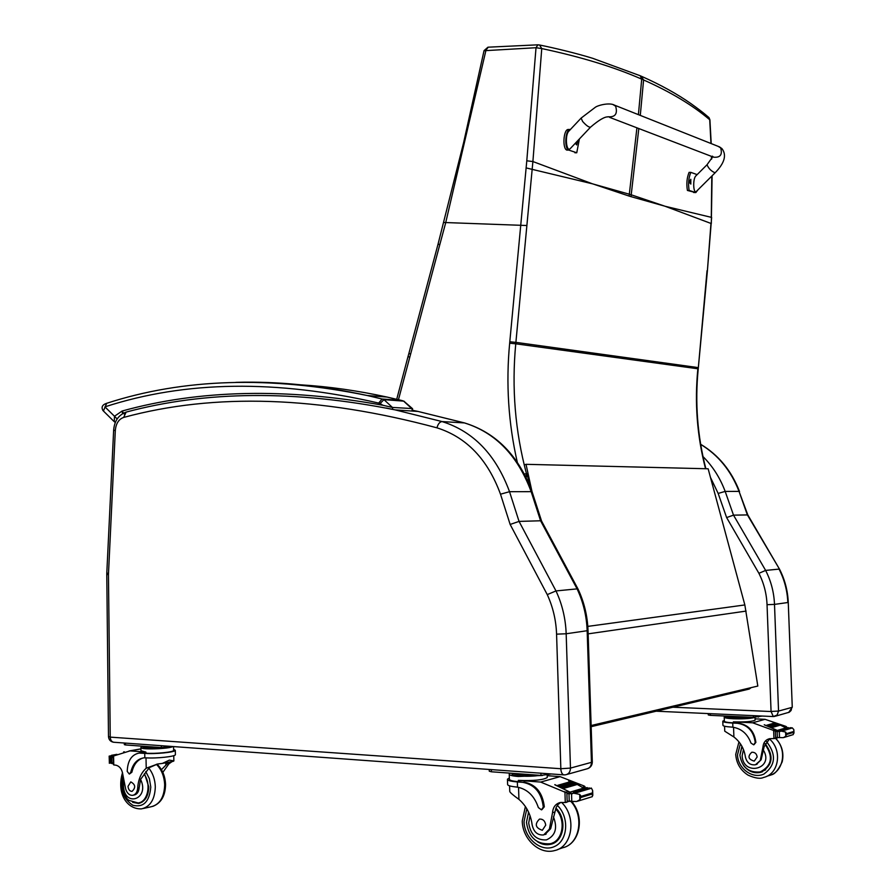<?xml version="1.0" encoding="UTF-8"?>
<svg xmlns="http://www.w3.org/2000/svg" width="896" height="896" viewBox="0 0 896 896"><rect width="100%" height="100%" fill="white"/><g stroke="black" fill="none" stroke-linecap="round" stroke-linejoin="round"><path stroke-width="1.34" d="M664.227 206.002L631.03 196.661L631.21 194.79L665.078 206.259L711.29 217.336L711.805 176.075M708.165 116.894L709.912 119.829M711.312 223.586L712.096 175.784M593.477 184.128L629.126 196.078L629.317 194.208L592.491 183.826L532.896 161.549L541.755 48.563L536.021 47.723L526.792 160.798L509.667 343.202C505.837 383.421 508.379 423.069 517.272 462.134M638.4 114.654L641.715 79.139L640.248 75.768L592.637 58.296C576.128 53.189 553.213 47.712 539.56 45.002L537.936 44.822L539.56 45.002L541.755 48.563C581 56.907 614.32 67.099 641.715 79.139L643.597 79.957L641.222 76.194M528.08 473.715L524.395 473.928M484.053 50.635L487.95 47.197L537.936 44.822L536.021 47.723L484.03 50.725L463.669 142.43L438.066 244.082L439.79 244.686L445.626 223.014L486.013 50.053L488.253 47.186M698.23 368.85L697.984 367.573L515.894 342.362L532.896 161.549L526.792 160.798M750.96 687.68L748.686 689.181L591.17 726.678M591.125 725.536L757.814 686.056L744.845 604.946L708.142 468.787L526.019 464.318L531.966 491.411M529.581 485.083L527.094 473.704M525.101 464.621L526.019 464.318M747.813 514.92L733.51 515.144L725.166 491.411L718.166 493.427L726.622 517.574L733.51 515.144L765.632 570.416L779.061 569.106C784.403 579.578 787.338 590.71 787.842 602.526L774.502 604.397C773.998 592.39 771.042 581.067 765.632 570.416L758.912 573.317C763.874 583.162 766.584 593.611 767.043 604.688L771.064 711.446L778.546 711.066L774.502 604.397L767.043 604.688M771.064 711.446L773.27 716.554M792.266 707.146L788.256 602.414C787.763 590.677 784.84 579.589 779.509 569.162L747.298 514.741L739.043 491.4L725.166 491.411C720.104 477.893 712.712 466.278 702.99 456.568M560.762 768.723C561.154 772.643 562.285 774.693 564.166 774.894L565.768 774.771C568.803 773.987 570.371 771.77 570.472 768.096L560.762 768.723L110.242 737.128L108.45 574.582L115.315 430.438C115.976 423.494 118.765 419.16 123.682 417.424C214.738 392.728 319.166 396.189 436.957 427.829C466.502 437.181 487.682 459.301 500.506 494.2L510.149 524.451L547.254 594.608C552.966 607.029 556.069 620.211 556.573 634.155L560.84 768.634M547.254 594.608L555.99 590.934L577.091 588.874C583.262 602.022 586.622 616.011 587.16 630.806L591.45 762.35L570.472 768.096L566.171 633.763C565.622 618.654 562.229 604.374 555.99 590.934L519.053 521.405L510.149 524.451M500.506 494.2L509.533 491.691L519.053 521.405L540.579 520.778L577.091 588.874L578.11 589.198M541.61 521.158L540.579 520.778L531.16 491.658L532.19 492.072M509.589 785.859L509.757 791.426C509.902 792.422 512.96 795.054 518.918 799.366C526.355 805.862 530.757 814.341 532.134 824.824C533.714 832.014 537.544 835.386 543.648 834.949L549.405 829.114L550.648 828.71L544.891 834.534L546.112 834.131L544.869 834.546M507.461 779.576L507.606 784.314C507.416 785.478 510.272 786.374 516.174 786.99L517.518 787.158C527.531 789.253 534.486 796.062 538.362 807.576L541.453 809.85L543.29 807.128C541.621 792.904 534.811 784.65 522.872 782.354L517.35 781.939C510.597 781.357 507.293 780.45 507.45 779.195L509.342 777.974M547.165 775.118L547.243 777.515C543.278 780.013 533.646 780.965 518.336 780.382L540.646 782.074L567.717 793.318M569.576 792.77L568.512 791.403L554.848 784.784M576.822 792.613L590.173 788.614L589.366 787.954L576.016 791.952L576.822 792.613L568.982 793.901L567.75 793.464L570.83 792.546L554.837 784.627M570.058 792.131L583.554 788.122L576.139 783.642M575.613 783.787L574.571 783.294M573.149 782.656L571.222 781.446M570.674 781.603L568.68 780.819M583.128 787.853L577.024 784.314M575.826 783.731L574.56 783.126M573.373 782.589L572.096 782.04M570.898 781.536L568.68 780.674M582.467 787.27L584.92 786.542L584.114 785.982L560.09 776.63L547.187 775.69M540.646 782.074L560.09 776.63M563.573 788.458L562.778 787.528L563.573 788.458L577.024 784.526M561.098 787.248L560.302 786.363L561.098 787.248L574.571 783.339L573.675 782.499M558.622 786.128L557.827 785.299L558.622 786.128L572.118 782.23M549.405 829.114L552.518 812.728C553.011 807.184 555.554 803.779 560.168 802.536L565.902 802.48L567.706 801.282M566.261 802.379L569.52 801.024M590.038 788.29L590.755 788.234M574 793.262L579.701 794.405L581.168 796.331L592.469 792.882L592.637 790.485L591.338 788.054M577.427 801.27L592.323 796.667L592.469 792.882M581.168 796.331L579.869 799.725L576.61 801.517L567.952 801.293L567.134 800.498L566.933 794.102L567.75 793.464M522.872 782.354L518.381 781.659C512.243 781.133 509.242 780.304 509.387 779.162L509.242 774.39M523.891 782.074C535.83 784.37 542.629 792.613 544.309 806.814L541.822 809.726M560.717 802.435L558.006 804.507L556.114 807.554L550.648 828.71M583.554 788.122L588.806 788.122M574.291 793.094L573.496 792.445L573.026 793.117L575.546 792.725M527.744 774.435L530.242 774.626M513.957 773.427L527.755 774.872M512.512 773.326C515.715 774.637 522.144 775.107 531.81 774.738M512.098 773.293L512.12 774.01C510.619 776.182 530.219 777.123 539.717 775.32M587.339 788.558L586.768 788.48M576.016 791.952L572.051 793.822M587.294 787.64L586.578 787.842M570.83 792.546L570.114 792.758M576.016 792.658L573.866 793.296M573.227 801.427L572.6 802.827M584.92 786.542L585.323 788.077M510.429 773.17L509.23 774.054C509.085 775.163 512.086 775.981 518.224 776.485L542.461 775.477M489.238 769.462L489.294 771.21L491.411 771.781L540.994 775.41L551.387 773.965M489.261 769.462L544.981 773.506M553.269 843.36L550.245 843.718M537.376 841.658C541.677 844.446 546.078 845.331 550.581 844.312C564.088 841.714 567.448 818.989 555.912 808.091M528.573 812.123L528.326 812.706M555.979 841.725L552.507 842.934M545.731 825.138C545.093 820.96 543.01 818.933 539.493 819.078C534.453 824.13 535.405 827.87 542.326 830.29L545.731 825.138M724.539 726.208L724.752 731.192L733.902 736.982C740.354 742.011 744.195 748.686 745.405 756.997C746.794 762.686 750.109 765.296 755.384 764.803L761.118 759.786L756.302 764.512M722.803 721.358L722.938 725.245C722.904 726.085 725.827 726.701 731.718 727.104L732.883 727.216C741.574 728.694 747.6 733.981 750.971 743.064L753.648 744.811L755.238 742.605C753.76 731.326 747.846 724.886 737.509 723.285L732.738 723.05C726.13 722.68 722.814 722.053 722.792 721.168L724.326 720.395M755.014 717.371L755.115 720.138C752.539 721.582 745.282 722.154 733.354 721.851L752.651 722.792L775.835 731.27M777.011 730.923L776.093 729.859L764.254 724.83M783.171 730.677L791.638 728.134L790.944 727.63L782.477 730.162L783.171 730.677L777.146 731.64L776.093 731.315L778.03 730.733L764.243 724.741M777.37 730.419L785.938 727.877L780.315 725.11M779.083 724.573L778.198 724.203M776.955 723.71L776.082 723.374M774.827 722.915L773.058 722.31M785.445 727.608L780.326 725.01M779.229 724.528L778.198 724.102M777.101 723.666L776.07 723.274M774.962 722.87L773.058 722.221M784.952 727.227L786.509 726.768L785.792 726.342L765.05 719.32L755.07 718.85M752.651 722.792L765.05 719.32M771.77 727.63L771.086 726.902L771.77 727.63L780.315 725.133L779.554 724.438M769.63 726.712L768.947 726.029L769.63 726.712L778.198 724.226L777.426 723.576M767.502 725.872L766.808 725.222L767.502 725.872L776.082 723.397L775.309 722.781M760.334 760.043L762.978 746.939C763.381 742.526 765.565 739.771 769.541 738.685L774.458 738.539L775.958 737.486M774.76 738.438L777.067 737.341M781.211 731.102L785.602 732.054L786.688 733.611L793.845 731.427L793.811 729.568L792.21 727.81M783.922 737.475L793.251 734.597L793.845 731.427M786.688 733.611L785.77 736.277L783.283 737.666L776.283 737.531L775.578 736.915L775.376 731.842L776.093 731.315M737.509 723.285L733.387 722.87C727.384 722.534 724.382 721.963 724.36 721.157L724.214 717.248M738.158 723.106C748.496 724.707 754.398 731.147 755.877 742.403L753.973 744.71M769.698 738.651L764.165 746.57L761.118 759.786M757.086 764.243L756.426 764.456M785.938 727.877L789.79 727.978M781.01 731.102L780.315 730.61L779.912 731.147L782.085 730.789L779.677 731.55M740.858 716.766L740.891 717.461L745.931 717.002M728.896 716.206L728.93 716.901L740.891 717.461M728.336 716.184L728.93 716.901M726.51 716.094C729.714 717.45 736.803 717.774 747.779 717.08M726.522 716.106L726.555 717.069C725.222 718.704 746.547 719.163 751.554 717.606L752.382 717.293M782.477 730.162L782.488 730.722M777.616 737.285L776.373 738.998M775.622 738.181L775.611 738.192C781.939 745.102 784.134 752.987 782.197 761.824C778.31 770.157 774.592 774.502 771.042 774.861M786.509 726.768L787.013 727.922M726.522 716.184L724.214 717.08C724.226 717.864 727.238 718.424 733.23 718.749C742.224 719.051 749.056 718.704 753.715 717.707L754.634 717.371M708.243 713.574L708.299 714.952L710.438 715.355L753.424 717.349L762.227 716.05M708.31 713.586L756.773 715.803M762.496 771.725L759.058 772.173M741.899 746.234L739.906 755.014M743.478 765.386C748.138 771.355 753.816 773.696 760.514 772.397C772.733 765.878 774.29 756.291 765.184 743.624M765.654 769.832L762.216 771.243M757.165 756.952C756.605 753.637 754.802 752.08 751.766 752.259C747.421 756.392 748.25 759.349 754.242 761.118L757.165 756.952M157.595 764.008L149.352 767.614L140.571 779.386L139.16 787.73L137.704 788.032C138.264 779.374 141.098 772.778 146.216 768.219L157.685 763.997L162.378 763.414L169.355 760.122L173.869 760.894M162.938 763.314L173.219 761.331L163.016 763.291M172.133 761.544L168.896 763.84L162.837 772.352M161.448 769.664L168.829 762.182M173.622 749.325L175.302 750.322C175.403 752.226 155.03 754.286 144.738 753.379L139.048 753.088C131.555 754.69 127.613 760.794 127.221 771.411L129.293 774.043L130.704 772.442C132.776 763.818 137.122 758.968 143.752 757.882L144.827 757.826L144.738 753.379M175.302 750.322L175.403 754.678C175.459 756.538 156.52 758.598 145.858 757.848L144.827 757.826M113.59 755.989L113.77 764.915L113.187 764.187L113.59 755.989L130.021 750.882L145.891 752.08L145.914 753.166L140.762 753.077M140.93 748.922L130.021 750.882M110.085 763.034L113.165 763.291M113.053 757.546L109.514 757.098L109.144 756.123L111.082 755.776M109.379 763.168L109.155 756.224M129.483 773.998L131.88 772.218C133.706 764.4 137.536 759.64 143.394 757.915M173.645 750.198L173.645 750.389C173.723 752.125 155.254 753.984 145.914 753.166M138.813 753.122L141.938 752.864M114.117 755.698L109.256 756.56M143.875 746.29L156.218 747.197M143.36 746.256C144.334 747.253 149.005 747.589 157.349 747.286M172.928 746.547C168.661 749.045 139.194 749.874 140.896 747.443L143.382 746.312L143.394 747.331C141.994 749.302 165.57 748.765 170.195 746.715M111.955 757.736L111.698 763.56M137.704 788.032C137.301 792.243 135.61 794.685 132.619 795.346C129.416 795.435 127.109 793.363 125.698 789.141L122.909 775.029C122.158 769.541 119.851 766.259 115.976 765.195L113.77 764.915M140.907 747.634L140.963 750.736L145.891 752.08M124.331 743.03L164.64 745.942M124.32 743.098L124.342 744.632L125.507 744.946L161.37 747.578L171.662 746.458M139.395 802.67L140.851 802.771M144.525 773.595L148.781 786.89C148.456 796.32 145.018 801.842 138.466 803.443L132.664 802.357M139.16 787.73C138.757 791.941 137.066 794.382 134.086 795.043L133.302 795.2M142.128 802.099L139.429 802.67M128.016 786.33C128.363 789.578 129.707 791.269 132.026 791.392C135.901 787.696 135.498 784.538 130.805 781.894L128.016 786.33M609.56 117.342L713.586 157.181C720.283 157.808 722.635 154.706 720.653 147.885L718.088 146.328L720.653 147.885C722.635 154.706 720.283 157.808 713.586 157.181L712.387 156.15M579.398 138.936L576.755 152.768L568.725 150.069C564.166 148.658 565.298 129.92 569.856 129.461L570.427 129.483M577.741 140.694L576.699 144.928L575.355 143.226M590.531 127.176C588.84 127.4 586.208 125.485 582.613 121.453L581.123 118.093L568.792 131.219C564.603 135.274 566.373 153.238 570.472 148.389L590.531 127.176C598.774 120.098 604.61 116.67 608.003 116.883L608.014 116.76C615.238 117.342 617.781 113.837 615.653 106.21L612.942 104.53M576.755 152.768L574.896 152.779M568.366 129.483L567.974 129.494C563.416 129.954 562.296 148.68 566.854 150.091L568.725 150.069M698.018 189.773L695.834 192.584L689.136 190.445C688.038 183.848 688.598 177.811 690.816 172.357L697.144 174.619M689.774 181.328L690.816 179.29L690.816 184.094L689.774 181.328M707.022 164.752L695.856 175.907C692.541 178.864 693.302 194.902 696.573 191.218L715.086 172.816C711.323 171.237 708.624 168.549 707.022 164.752L712.69 156.834M689.92 183.109L689.987 180.275M690.816 172.357L689.091 172.368C686.862 177.811 686.302 183.837 687.411 190.434L695.576 192.584M689.136 190.445L687.411 190.434M124.174 413.974L122.08 411.04L122.584 413.627M412.462 408.576L392.437 407.445L382.928 405.272C286.059 387.71 199.114 389.637 122.08 411.04L114.498 416.27L117.152 418.97M113.747 421.198L103.41 411.006L106.658 403.312M378.683 403.088L380.094 403.57L383.947 399.638L382.066 399L378.683 403.088C276.64 379.434 185.382 380.688 104.922 406.862L114.498 416.27L114.274 421.714L115.36 422.419M665.078 206.259L710.965 223.44L707.392 270.883L711.637 217.493M592.491 183.826L526.086 167.899M710.965 143.494L709.722 119.739C692.787 105.314 670.746 92.053 643.597 79.957L640.282 115.405M711.502 159.208L711.424 156.352M636.922 127.826L629.317 194.208L631.21 194.79L638.814 128.554M707.392 270.906L698.342 367.64M705.869 468.731C697.424 435.96 694.87 402.662 698.23 368.838L707.034 270.738M705.533 468.731C697.066 435.938 694.512 402.618 697.872 368.771L515.76 343.806L515.894 342.362L509.79 341.779M629.126 196.078L631.03 196.661M711.211 143.595L709.912 119.806L708.971 117.566C706.877 116.021 705.578 114.128 690.939 103.622C677.085 93.934 660.811 84.918 642.118 76.597L639.341 75.376M526.154 477.389L526.467 473.693C515.144 431.234 511.571 387.934 515.76 343.806L509.667 343.202M525.739 476.56L527.733 476.627M526.378 225.501L443.878 222.488M398.462 399.694L439.79 244.686M409.696 357.314L408.061 356.418L396.715 399.28M410.558 354.178L408.912 353.349L408.061 356.418M588.134 633.853L746.11 611.083M587.81 626.394L744.845 604.946M726.622 517.574L758.912 573.317M710.438 477.333L718.166 493.427M770.997 711.525L672.93 707.213M773.438 716.52L777.146 715.008L778.546 711.066L791.84 707.426L791.09 710.483L789.275 712.219L775.387 716.206M700.672 444.394C718.256 455.045 731.046 470.714 739.043 491.4L747.779 514.853M788.256 602.414L792.266 707.213L788.626 712.522M739.547 491.59L739.514 491.501C731.472 470.714 718.514 454.966 700.65 444.27M126.549 412.003L126.134 412.104C205.598 390.734 295.288 389.995 395.214 409.898L442.086 421.579L464.43 422.923C495.421 432.544 517.664 455.459 531.16 491.658L509.533 491.691C495.88 454.742 473.402 431.379 442.086 421.579C439.734 421.837 438.021 423.92 436.957 427.829M115.315 430.438L113.635 430.326C114.352 421.019 118.53 414.949 126.134 412.104L123.682 417.424M412.91 410.368L418.029 411.443L395.214 409.898L386.232 408.038M113.635 430.326L106.803 573.014L108.472 573.462M106.803 573.059L106.781 574.482L108.45 574.582M106.781 574.493L108.494 736.568L110.174 737.05M563.707 774.861L114.106 742.28C111.787 742.067 110.499 740.354 110.242 737.128M578.01 589.008C584.147 602.067 587.496 615.933 588.034 630.594L566.171 633.763L556.573 634.155M541.554 521.013L532.123 491.893C518.65 455.694 496.126 432.712 464.554 422.934L418.029 411.443L465.125 423.091M566.787 774.48L586.802 768.891C589.803 768.118 591.349 765.946 591.45 762.35L592.312 761.779M517.518 787.158L517.35 781.939M565.981 792.154L568.512 791.403M564.928 791.65L565.275 802.514M592.659 790.944L592.805 795.424M581.202 797.373L592.502 793.923M579.701 794.405L579.869 799.725M543.29 807.128L544.309 806.814M568.982 793.901L569.218 801.046M571.547 793.923L571.782 801.158M552.518 812.728L554.389 812.134M518.336 780.382L518.381 781.659M518.549 787.349L518.918 799.366M547.445 775.051L547.4 773.674M540.994 775.41L540.926 773.517M491.411 771.781L491.355 769.922M526.826 808.797L524.037 821.509C524.283 838.656 541.498 852.902 554.635 846.451C568.019 840.549 569.565 817.006 557.323 805.37M525.392 806.546L522.267 820.938C522.29 838.746 539.325 855.019 554.624 850.573C572.522 847 576.878 816.794 561.523 802.368M557.782 849.475L562.632 847.773C579.88 844.278 584.741 815.774 570.517 801.035M553.414 816.782C557.794 828.061 555.475 835.766 546.437 839.899C536.491 840.403 530.578 834.77 528.696 823.021L530.04 815.73M555.632 808.954C566.507 819.661 563.091 841.254 550.166 843.741C536.603 844.614 528.696 837.469 526.467 822.293L528.584 812.157M732.883 727.216L732.738 723.05M774.491 730.33L776.093 729.859M773.618 729.938L773.942 738.573M786.722 734.451L793.878 732.256M785.602 732.054L785.77 736.277M755.238 742.605L755.877 742.403M781.099 731.136L782.118 730.834M777.146 731.64L777.358 737.307M779.274 731.629L779.486 737.363M762.978 746.939L764.165 746.57M733.354 721.851L733.387 722.87M733.544 727.306L733.902 736.982M758.442 717.091L758.397 715.87M753.424 717.349L753.368 715.837M710.438 715.355L710.382 713.866M740.387 743.77L737.498 754.813C737.766 768.454 752.629 779.419 763.941 774.043C775.746 765.229 776.552 754.331 766.349 741.373M738.965 741.866L735.728 754.41C736.411 763.403 740.533 770.325 748.082 775.152C755.149 778.288 760.312 779.05 763.582 777.448C779.05 774.166 782.667 749.963 769.306 738.83M766.304 776.496L768.667 775.667C783.53 772.486 787.64 749.728 775.387 738.248M763.47 750.243C774.603 769.014 742.963 776.899 742.146 755.72L743.467 749.526M764.982 744.285C773.539 756.549 771.938 765.766 760.2 771.938C748.709 772.901 741.944 767.323 739.906 755.227L742.045 746.491M109.514 757.098L109.626 763.011M131.88 772.218L130.704 772.442M165.816 762.754L165.861 764.422M113.042 756.818L111.496 757.098M110.555 757.322L110.667 763.179M113.154 762.787L112.056 762.989M113.165 763.213L111.91 763.437M146.014 757.859L146.216 768.219M161.37 747.578L161.336 745.965M167.082 747.286L167.048 746.122M125.507 744.946L125.485 743.366M145.768 771.59L149.397 778.736L150.786 787.069C149.464 801.741 143.483 807.811 132.821 805.269C122.942 798.616 119.627 788.502 122.898 774.928M156.374 764.31C161.538 769.507 164.293 776.362 164.674 784.885C164.237 797.328 159.678 804.63 150.998 806.792L143.405 808.472M148.814 768.085C152.88 773.237 155.042 779.486 155.31 786.822C154.874 799.355 150.304 806.702 141.602 808.864C127.4 809.581 116.222 794.035 122.517 772.632M140.571 779.386C150.214 799.221 124.018 808.237 123.458 785.456L123.782 781.648M144.166 774.267C151.581 784.011 147.706 802.256 138.107 802.95L129.338 800.498C126.246 799.075 123.906 793.934 122.304 785.086L123.256 778.322M695.386 192.539L693.672 192.528M402.27 400.635L404.253 401.341M392.694 409.36L392.437 407.445L383.947 399.638L403.614 401.128L412.037 408.811L412.171 411.04M301.213 384.866C329.022 386.579 357.627 390.645 387.038 397.062L401.744 400.49L382.066 399L367.248 395.517C321.406 385.56 277.614 381.17 235.883 382.346M380.094 403.57L382.928 405.272M711.76 158.771L711.693 156.453M408.912 353.349L438.066 244.093M749.235 689.058L751.184 687.624M656.186 711.2L773.058 716.542M774.514 716.453L773.282 716.554M779.498 569.162L747.746 514.819M108.506 736.635C108.774 739.738 110.443 741.608 113.501 742.235M541.509 520.957L577.998 588.997M588.034 630.594L592.312 761.902C592.222 765.184 590.688 767.424 587.709 768.645M586.869 788.446L573.496 792.445M573.776 782.466L560.302 786.363M576.24 783.608L562.778 787.528M571.323 781.413L557.827 785.299M570.472 792.501L567.403 793.419M586.947 787.595L584.125 788.435M592.794 795.39L592.648 791M550.581 844.312L553 843.483M562.632 847.773C580.384 843.931 585.222 815.707 571.144 801.08M788.805 728.067L780.315 730.61M777.515 723.542L768.947 726.029M779.632 724.416L771.086 726.902M775.398 722.747L766.808 725.222M777.728 730.71L775.79 731.282M788.189 727.586L786.43 728.112M793.99 733.141L793.89 730.386M760.514 772.397L762.597 771.68M109.301 763.235L110.208 763.067M139.048 753.088L140.224 752.875M111.44 755.328L116.906 754.354M123.581 751.968L124.387 751.822M129.058 750.982L139.541 749.101M111.462 757.098L113.042 756.806M173.566 746.592L173.645 750.389M173.757 755.653L173.869 760.962M139.821 803.152L138.466 803.443M152.656 806.434C161.067 803.186 165.357 795.883 165.547 784.526C165.2 776.104 162.355 769.306 157.002 764.154M567.974 129.494L569.856 129.461M581.123 118.093L595.034 107.498C597.486 105.314 609.549 102.278 614.432 105.123L719.522 146.899L721.952 148.635C726.88 155.019 724.595 163.083 715.086 172.816M412.675 411.074L412.552 408.699L403.861 401.173L387.038 397.062L367.248 395.517C270.402 375.693 183.456 378.325 106.411 403.39C102.234 404.846 101.102 407.254 103.018 410.626"/></g></svg>
